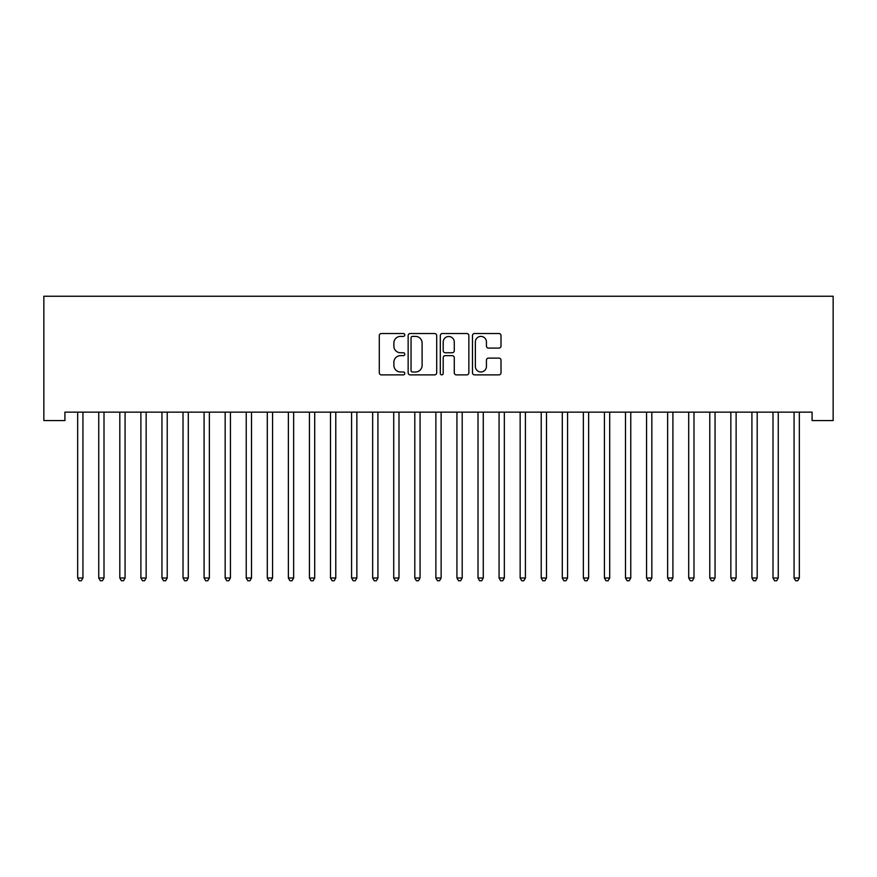 <?xml version="1.0" encoding="UTF-8"?>
<svg xmlns="http://www.w3.org/2000/svg" width="877" height="877" viewBox="0 0 877 877"><rect width="100%" height="100%" fill="white"/><g stroke="black" fill="none" stroke-linecap="round" stroke-linejoin="round"><path stroke-width="1.32" d="M404.79 334.959A1.447 1.447 0 0 0 403.343 333.512L381.363 333.512A2.072 2.072 0 0 0 379.303 335.584L379.303 372.813A2.072 2.072 0 0 0 381.363 374.874L403.343 374.874A1.447 1.447 0 0 0 404.79 373.427A1.447 1.447 0 0 0 403.343 371.98L400.493 371.98A6.621 6.621 0 0 1 393.883 365.369L393.883 362.267A6.621 6.621 0 0 1 400.493 355.645L403.343 355.645A1.447 1.447 0 0 0 404.79 354.198A1.447 1.447 0 0 0 403.343 352.751L400.493 352.751A6.621 6.621 0 0 1 393.883 346.13L393.883 343.028A6.621 6.621 0 0 1 400.493 336.406L403.343 336.406A1.447 1.447 0 0 0 404.79 334.959M498.947 348.092A2.072 2.072 0 0 0 501.008 346.031L501.008 335.584A2.072 2.072 0 0 0 498.947 333.512L474.534 333.512A2.072 2.072 0 0 0 472.473 335.584L472.473 372.813A2.072 2.072 0 0 0 474.534 374.874L498.947 374.874A2.072 2.072 0 0 0 501.008 372.813L501.008 360.195A2.072 2.072 0 0 0 498.947 358.123L488.5 358.123A2.072 2.072 0 0 0 486.428 360.195L486.428 366.454A5.536 5.536 0 0 1 480.903 371.98A5.536 5.536 0 0 1 475.367 366.454L475.367 341.942A5.536 5.536 0 0 1 480.903 336.406A5.536 5.536 0 0 1 486.428 341.942L486.428 346.031A2.072 2.072 0 0 0 488.5 348.092L498.947 348.092M812.08 412.146L64.92 412.146L64.92 420.565L43.85 420.565L43.85 296.251L833.15 296.251L833.15 420.565L812.08 420.565L812.08 412.146M436.691 335.584A2.072 2.072 0 0 0 434.619 333.512L410.217 333.512A2.072 2.072 0 0 0 408.145 335.584L408.145 372.813A2.072 2.072 0 0 0 410.217 374.874L434.619 374.874A2.072 2.072 0 0 0 436.691 372.813L436.691 335.584M442.381 333.512L466.783 333.512A2.072 2.072 0 0 1 468.855 335.584L468.855 372.813A2.072 2.072 0 0 1 466.783 374.874L456.336 374.874A2.072 2.072 0 0 1 454.275 372.813L454.275 357.717A2.072 2.072 0 0 0 452.203 355.645L445.275 355.645A2.072 2.072 0 0 0 443.203 357.717L443.203 373.427A1.447 1.447 0 0 1 441.756 374.874A1.447 1.447 0 0 1 440.309 373.427L440.309 335.584A2.072 2.072 0 0 1 442.381 333.512M412.497 336.406A1.447 1.447 0 0 0 411.05 337.853L411.05 370.532A1.447 1.447 0 0 0 412.497 371.98L415.49 371.98A6.621 6.621 0 0 0 422.111 365.369L422.111 343.028A6.621 6.621 0 0 0 415.49 336.406L412.497 336.406M454.275 342.041A5.536 5.536 0 0 0 448.739 336.516A5.536 5.536 0 0 0 443.203 342.041L443.203 350.679A2.072 2.072 0 0 0 445.275 352.751L452.203 352.751A2.072 2.072 0 0 0 454.275 350.679L454.275 342.041M77.395 412.146L77.516 412.453A2.105 2.105 -179.6 0 1 77.669 413.231L77.669 578.009L82.931 578.009L82.931 413.231A2.105 2.105 -179.6 0 1 83.085 412.453L83.216 412.146M82.931 578.009L81.353 580.749L79.248 580.749L77.669 578.009M98.465 412.146L98.586 412.453A2.105 2.105 -179.6 0 1 98.739 413.231L98.739 578.009L104.001 578.009L104.001 413.231A2.105 2.105 -179.6 0 1 104.155 412.453L104.286 412.146M104.001 578.009L102.423 580.749L100.318 580.749L98.739 578.009M119.535 412.146L119.656 412.453A2.105 2.105 -179.6 0 1 119.809 413.231L119.809 578.009L125.082 578.009L125.082 413.231A2.105 2.105 -179.6 0 1 125.225 412.453L125.356 412.146M125.082 578.009L123.493 580.749L121.388 580.749L119.809 578.009M140.605 412.146L140.726 412.453A2.105 2.105 -179.6 0 1 140.879 413.231L140.879 578.009L146.152 578.009L146.152 413.231A2.105 2.105 -179.6 0 1 146.295 412.453L146.426 412.146M146.152 578.009L144.562 580.749L142.458 580.749L140.879 578.009M161.675 412.146L161.796 412.453A2.105 2.105 -179.6 0 1 161.949 413.231L161.949 578.009L167.222 578.009L167.222 413.231A2.105 2.105 -179.6 0 1 167.364 412.453L167.496 412.146M167.222 578.009L165.632 580.749L163.528 580.749L161.949 578.009M182.745 412.146L182.865 412.453A2.105 2.105 -179.6 0 1 183.019 413.231L183.019 578.009L188.292 578.009L188.292 413.231A2.105 2.105 -179.6 0 1 188.445 412.453L188.566 412.146M188.292 578.009L186.713 580.749L184.598 580.749L183.019 578.009M203.815 412.146L203.935 412.453A2.105 2.105 -179.6 0 1 204.089 413.231L204.089 578.009L209.362 578.009L209.362 413.231A2.105 2.105 -179.6 0 1 209.515 412.453L209.636 412.146M209.362 578.009L207.783 580.749L205.667 580.749L204.089 578.009M224.885 412.146L225.005 412.453A2.105 2.105 -179.6 0 1 225.159 413.231L225.159 578.009L230.432 578.009L230.432 413.231A2.105 2.105 -179.6 0 1 230.585 412.453L230.706 412.146M230.432 578.009L228.853 580.749L226.737 580.749L225.159 578.009M245.955 412.146L246.075 412.453A2.105 2.105 -179.6 0 1 246.229 413.231L246.229 578.009L251.502 578.009L251.502 413.231A2.105 2.105 -179.6 0 1 251.655 412.453L251.776 412.146M251.502 578.009L249.923 580.749L247.807 580.749L246.229 578.009M267.025 412.146L267.145 412.453A2.105 2.105 -179.6 0 1 267.299 413.231L267.299 578.009L272.572 578.009L272.572 413.231A2.105 2.105 -179.6 0 1 272.725 412.453L272.846 412.146M272.572 578.009L270.993 580.749L268.877 580.749L267.299 578.009M288.094 412.146L288.215 412.453A2.105 2.105 -179.6 0 1 288.369 413.231L288.369 578.009L293.642 578.009L293.642 413.231A2.105 2.105 -179.6 0 1 293.795 412.453L293.916 412.146M293.642 578.009L292.063 580.749L289.958 580.749L288.369 578.009M309.164 412.146L309.296 412.453A2.105 2.105 -179.6 0 1 309.438 413.231L309.438 578.009L314.711 578.009L314.711 413.231A2.105 2.105 -179.6 0 1 314.865 412.453L314.986 412.146M314.711 578.009L313.133 580.749L311.028 580.749L309.438 578.009M330.234 412.146L330.366 412.453A2.105 2.105 -179.6 0 1 330.508 413.231L330.508 578.009L335.781 578.009L335.781 413.231A2.105 2.105 -179.6 0 1 335.935 412.453L336.055 412.146M335.781 578.009L334.203 580.749L332.098 580.749L330.508 578.009M351.304 412.146L351.436 412.453A2.105 2.105 -179.6 0 1 351.589 413.231L351.589 578.009L356.851 578.009L356.851 413.231A2.105 2.105 -179.6 0 1 357.005 412.453L357.125 412.146M356.851 578.009L355.273 580.749L353.168 580.749L351.589 578.009M372.374 412.146L372.506 412.453A2.105 2.105 -179.6 0 1 372.659 413.231L372.659 578.009L377.921 578.009L377.921 413.231A2.105 2.105 -179.6 0 1 378.075 412.453L378.195 412.146M377.921 578.009L376.343 580.749L374.238 580.749L372.659 578.009M393.444 412.146L393.576 412.453A2.105 2.105 -179.6 0 1 393.729 413.231L393.729 578.009L398.991 578.009L398.991 413.231A2.105 2.105 -179.6 0 1 399.145 412.453L399.265 412.146M398.991 578.009L397.413 580.749L395.308 580.749L393.729 578.009M414.514 412.146L414.646 412.453A2.105 2.105 -179.6 0 1 414.799 413.231L414.799 578.009L420.061 578.009L420.061 413.231A2.105 2.105 -179.6 0 1 420.215 412.453L420.335 412.146M420.061 578.009L418.482 580.749L416.378 580.749L414.799 578.009M435.595 412.146L435.716 412.453A2.105 2.105 -179.6 0 1 435.869 413.231L435.869 578.009L441.131 578.009L441.131 413.231A2.105 2.105 -179.6 0 1 441.284 412.453L441.405 412.146M441.131 578.009L439.552 580.749L437.448 580.749L435.869 578.009M456.665 412.146L456.785 412.453A2.105 2.105 -179.6 0 1 456.939 413.231L456.939 578.009L462.201 578.009L462.201 413.231A2.105 2.105 -179.6 0 1 462.354 412.453L462.486 412.146M462.201 578.009L460.622 580.749L458.518 580.749L456.939 578.009M477.735 412.146L477.855 412.453A2.105 2.105 -179.6 0 1 478.009 413.231L478.009 578.009L483.271 578.009L483.271 413.231A2.105 2.105 -179.6 0 1 483.424 412.453L483.556 412.146M483.271 578.009L481.692 580.749L479.587 580.749L478.009 578.009M498.805 412.146L498.925 412.453A2.105 2.105 -179.6 0 1 499.079 413.231L499.079 578.009L504.341 578.009L504.341 413.231A2.105 2.105 -179.6 0 1 504.494 412.453L504.626 412.146M504.341 578.009L502.762 580.749L500.657 580.749L499.079 578.009M519.875 412.146L519.995 412.453A2.105 2.105 -179.6 0 1 520.149 413.231L520.149 578.009L525.411 578.009L525.411 413.231A2.105 2.105 -179.6 0 1 525.564 412.453L525.696 412.146M525.411 578.009L523.832 580.749L521.727 580.749L520.149 578.009M540.945 412.146L541.065 412.453A2.105 2.105 -179.6 0 1 541.219 413.231L541.219 578.009L546.492 578.009L546.492 413.231A2.105 2.105 -179.6 0 1 546.634 412.453L546.766 412.146M546.492 578.009L544.902 580.749L542.797 580.749L541.219 578.009M562.014 412.146L562.135 412.453A2.105 2.105 -179.6 0 1 562.289 413.231L562.289 578.009L567.562 578.009L567.562 413.231A2.105 2.105 -179.6 0 1 567.704 412.453L567.836 412.146M567.562 578.009L565.972 580.749L563.867 580.749L562.289 578.009M583.084 412.146L583.205 412.453A2.105 2.105 -179.6 0 1 583.358 413.231L583.358 578.009L588.631 578.009L588.631 413.231A2.105 2.105 -179.6 0 1 588.785 412.453L588.906 412.146M588.631 578.009L587.042 580.749L584.937 580.749L583.358 578.009M604.154 412.146L604.275 412.453A2.105 2.105 -179.6 0 1 604.428 413.231L604.428 578.009L609.701 578.009L609.701 413.231A2.105 2.105 -179.6 0 1 609.855 412.453L609.975 412.146M609.701 578.009L608.123 580.749L606.007 580.749L604.428 578.009M625.224 412.146L625.345 412.453A2.105 2.105 -179.6 0 1 625.498 413.231L625.498 578.009L630.771 578.009L630.771 413.231A2.105 2.105 -179.6 0 1 630.925 412.453L631.045 412.146M630.771 578.009L629.193 580.749L627.077 580.749L625.498 578.009M646.294 412.146L646.415 412.453A2.105 2.105 -179.6 0 1 646.568 413.231L646.568 578.009L651.841 578.009L651.841 413.231A2.105 2.105 -179.6 0 1 651.995 412.453L652.115 412.146M651.841 578.009L650.263 580.749L648.147 580.749L646.568 578.009M667.364 412.146L667.485 412.453A2.105 2.105 -179.6 0 1 667.638 413.231L667.638 578.009L672.911 578.009L672.911 413.231A2.105 2.105 -179.6 0 1 673.065 412.453L673.185 412.146M672.911 578.009L671.333 580.749L669.217 580.749L667.638 578.009M688.434 412.146L688.555 412.453A2.105 2.105 -179.6 0 1 688.708 413.231L688.708 578.009L693.981 578.009L693.981 413.231A2.105 2.105 -179.6 0 1 694.135 412.453L694.255 412.146M693.981 578.009L692.402 580.749L690.287 580.749L688.708 578.009M709.504 412.146L709.636 412.453A2.105 2.105 -179.6 0 1 709.778 413.231L709.778 578.009L715.051 578.009L715.051 413.231A2.105 2.105 -179.6 0 1 715.204 412.453L715.325 412.146M715.051 578.009L713.472 580.749L711.368 580.749L709.778 578.009M730.574 412.146L730.705 412.453A2.105 2.105 -179.6 0 1 730.848 413.231L730.848 578.009L736.121 578.009L736.121 413.231A2.105 2.105 -179.6 0 1 736.274 412.453L736.395 412.146M736.121 578.009L734.542 580.749L732.438 580.749L730.848 578.009M751.644 412.146L751.775 412.453A2.105 2.105 -179.6 0 1 751.918 413.231L751.918 578.009L757.191 578.009L757.191 413.231A2.105 2.105 -179.6 0 1 757.344 412.453L757.465 412.146M757.191 578.009L755.612 580.749L753.507 580.749L751.918 578.009M772.714 412.146L772.845 412.453A2.105 2.105 -179.6 0 1 772.999 413.231L772.999 578.009L778.261 578.009L778.261 413.231A2.105 2.105 -179.6 0 1 778.414 412.453L778.535 412.146M778.261 578.009L776.682 580.749L774.577 580.749L772.999 578.009M793.784 412.146L793.915 412.453A2.105 2.105 -179.6 0 1 794.069 413.231L794.069 578.009L799.331 578.009L799.331 413.231A2.105 2.105 -179.6 0 1 799.484 412.453L799.605 412.146M799.331 578.009L797.752 580.749L795.647 580.749L794.069 578.009"/></g></svg>

